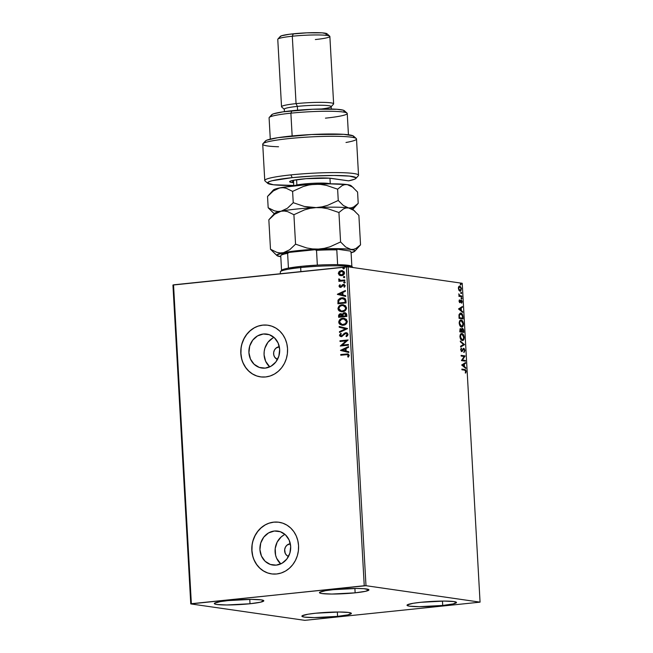 <?xml version="1.0" encoding="UTF-8"?>
<svg xmlns="http://www.w3.org/2000/svg" width="653" height="653" viewBox="0 0 653 653"><rect width="100%" height="100%" fill="white"/><g stroke="black" fill="none" stroke-linecap="round" stroke-linejoin="round"><path stroke-width="0.98" d="M277.558 359.46L274.799 357.346L273.803 355.101L273.656 352.571L274.399 350.147L275.909 348.188L279.313 346.743A6.522 5.836 98.2 0 0 279.092 346.759A6.522 5.836 98.2 0 0 273.664 352.53A6.522 5.836 98.2 0 0 277.484 359.436M288.569 556.478L286.602 555.27L285.214 553.303L284.675 549.589L285.418 547.165L286.928 545.206L290.332 543.761A6.522 5.836 98.2 0 0 290.112 543.778A6.522 5.836 98.2 0 0 284.675 549.548A6.522 5.836 98.2 0 0 288.504 556.454M273.999 337.421A17.166 15.362 -81.8 0 0 264.253 351.053A17.166 15.362 -81.8 0 0 269.754 366.88L265.616 361.248L264.081 354.84L264.196 351.477L264.889 348.188L267.91 342.311L272.693 338.091M263.339 334.001L269.297 334.687L274.489 337.862L278.129 343.054L279.664 349.461L278.864 356.105L275.835 361.991L271.06 366.202L265.249 368.112A17.166 15.362 98.2 0 1 261.845 368.047A17.166 15.362 98.2 0 1 248.907 350.759A17.166 15.362 98.2 0 1 263.339 334.001A17.166 15.362 98.2 0 1 266.742 334.067A17.166 15.362 98.2 0 1 279.68 351.355A17.166 15.362 98.2 0 1 265.249 368.112L259.29 367.427L254.099 364.243L250.458 359.06L248.924 352.653L249.724 346L252.752 340.123L257.527 335.903L263.339 334.001M285.01 534.44A17.166 15.362 -81.8 0 0 275.264 548.071A17.166 15.362 -81.8 0 0 280.766 563.898L276.635 558.266L275.582 555.156L275.207 548.504L277.158 542.112L281.141 536.962L283.712 535.109M274.358 531.02L280.308 531.705L285.508 534.88L289.148 540.072L290.683 546.479L289.875 553.124L286.855 559.009L282.072 563.221L276.26 565.131A17.166 15.362 98.2 0 1 272.856 565.065A17.166 15.362 98.2 0 1 259.927 547.777A17.166 15.362 98.2 0 1 274.358 531.02A17.166 15.362 98.2 0 1 277.762 531.085A17.166 15.362 98.2 0 1 290.691 548.373A17.166 15.362 98.2 0 1 276.26 565.131L270.309 564.445L265.11 561.27L261.469 556.078L259.935 549.671L260.743 543.027L263.763 537.141L268.546 532.93L274.358 531.02M278.986 522.245A26.087 23.353 -81.8 0 0 273.86 522.155L273.746 522.139A26.087 23.353 98.2 0 1 278.913 522.237A26.087 23.353 98.2 0 1 298.576 548.512A26.087 23.353 98.2 0 1 276.643 573.979L281.174 573.008L285.475 571.081L289.377 568.265L292.74 564.674L295.425 560.445L297.335 555.736L298.388 550.732L298.56 545.63L297.825 540.619L296.225 535.893L293.817 531.64L290.691 528.008L286.969 525.159L282.798 523.175L278.333 522.163L273.746 522.139L269.216 523.11L264.914 525.036L261.012 527.853L257.649 531.444L254.964 535.672L253.054 540.382L252.001 545.386L251.829 550.487L252.564 555.499L254.164 560.225L256.572 564.478L259.698 568.11L263.42 570.959L267.591 572.934L272.056 573.954L276.643 573.979A26.087 23.353 98.2 0 1 271.468 573.881A26.087 23.353 98.2 0 1 251.813 547.606A26.087 23.353 98.2 0 1 273.746 522.139L273.86 522.155A26.087 23.353 -81.8 0 0 251.927 547.589A26.087 23.353 -81.8 0 0 271.534 573.889M267.975 325.227A26.087 23.353 -81.8 0 0 262.841 325.129L262.726 325.112A26.087 23.353 98.2 0 1 267.901 325.218A26.087 23.353 98.2 0 1 287.557 351.494A26.087 23.353 98.2 0 1 265.624 376.961L270.154 375.989L274.456 374.063L278.366 371.247L281.721 367.655L284.406 363.419L286.316 358.717L287.377 353.714L287.54 348.612L286.806 343.6L285.206 338.874L282.798 334.622L279.672 330.989L275.95 328.132L271.779 326.157L267.314 325.137L262.726 325.112L258.196 326.084L253.903 328.018L249.993 330.834L246.63 334.426L243.944 338.654L242.043 343.364L240.981 348.359L240.818 353.469L241.545 358.481L243.145 363.199L245.561 367.459L248.687 371.084L252.401 373.94L256.58 375.916L261.045 376.936L265.624 376.961A26.087 23.353 98.2 0 1 260.457 376.863A26.087 23.353 98.2 0 1 240.802 350.588A26.087 23.353 98.2 0 1 262.726 325.112L262.841 325.129A26.087 23.353 -81.8 0 0 240.916 350.571A26.087 23.353 -81.8 0 0 260.523 376.871M442.71 605.453A24.79 2.432 -3.2 0 1 407.015 605.258A24.79 2.432 -3.2 0 1 420.818 602.295L444.138 601.078L453.957 601.568L456.455 602.352L453.198 603.911L442.71 605.453L419.389 606.67L409.57 606.18L407.072 605.404L407.227 604.915L413.161 603.299L420.818 602.295A24.79 2.432 -3.2 0 1 456.512 602.49A24.79 2.432 -3.2 0 1 442.71 605.453L442.465 601.087L442.71 605.453M250.009 603.756A24.79 2.432 -3.2 0 1 214.315 603.56A24.79 2.432 -3.2 0 1 228.117 600.597L251.438 599.381L261.257 599.87L263.755 600.646L260.498 602.205L250.009 603.756L226.689 604.972L216.869 604.482L215.155 604.131L214.527 603.217L220.453 601.601L228.117 600.597A24.79 2.432 -3.2 0 1 263.812 600.793A24.79 2.432 -3.2 0 1 250.009 603.756L249.764 599.389L250.009 603.756M355.142 592.834A24.79 2.432 -3.2 0 1 319.448 592.638A24.79 2.432 -3.2 0 1 333.25 589.675L356.571 588.459L363.827 588.68L368.888 589.724L365.631 591.283L355.142 592.834L331.822 594.05L322.002 593.561L320.288 593.21L319.66 592.295L325.586 590.679L333.25 589.675A24.79 2.432 -3.2 0 1 368.945 589.871A24.79 2.432 -3.2 0 1 355.142 592.834L354.897 588.467L355.142 592.834M337.577 616.375A24.79 2.432 -3.2 0 1 301.882 616.179A24.79 2.432 -3.2 0 1 315.685 613.224L339.005 612.008L348.824 612.49L351.322 613.273L348.065 614.832L337.577 616.375L314.256 617.591L304.437 617.101L301.939 616.326L302.094 615.836L308.028 614.22L315.685 613.224A24.79 2.432 -3.2 0 1 351.379 613.412A24.79 2.432 -3.2 0 1 337.577 616.375L337.332 612.008L337.577 616.375M172.939 285.043L190.766 603.911L304.837 620.35L480.061 602.148L365.99 585.7L348.163 266.84L462.234 283.28L480.061 602.148L365.99 585.7L191.362 603.707L173.535 284.839L346.416 266.881L364.243 585.741L190.766 603.911L304.837 620.35L480.061 602.148L462.234 283.28L348.163 266.84L172.939 285.043L173.535 284.839L191.362 603.707L190.766 603.911L172.939 285.043M460.928 289.859L460.071 291.165L461.451 288.822L459.32 286.096L459.794 286.047L458.781 286.577L458.398 288.381L459.116 290.52L460.079 291.165L460.855 290.903L461.385 288.234L460.055 286.12L458.602 286.904L458.773 289.948L460.3 291.173M461.842 296.723L461.802 296.029L459.59 295.491L458.806 293.866L459.288 295.67L458.896 296.299L461.842 296.723L461.802 296.029L459.794 295.629L458.806 293.866L459.288 295.67L458.896 296.299L461.842 296.723M459.116 301.131L460.079 302.576L461.459 300.878L461.851 303.074L462.136 301.36L461.532 300.225L460.798 300.266L459.908 301.874L459.32 300.086L459.116 301.131L459.957 302.568L460.398 302.412L461.287 300.804L462.169 301.694L461.238 300.102L459.908 301.874L459.459 299.841L459.116 301.131M460.806 313.081L459.002 314.852L459.051 318.362L463.083 318.942L462.512 314.575L461.516 313.35L460.251 313.097L459.051 314.583L459.051 318.362L463.083 318.942L462.969 316.836L462.553 316.876L462.969 316.836C462.683 314.395 461.965 313.146 460.806 313.081L460.406 313.073M462.471 328.32L461.524 329.602L460.308 328.663L459.802 331.855L463.834 332.442L463.491 329.381L462.471 328.32L461.524 329.602L460.863 328.712L460.063 328.826L459.802 331.855L463.834 332.442L463.736 330.622L462.308 328.312M464.52 344.653L460.316 341.046L460.365 341.805L463.54 344.458L460.61 346.221L460.651 346.98L464.52 344.653L460.634 346.751L464.52 344.653L460.316 341.046L460.365 341.805L463.54 344.458L460.61 346.221L460.651 346.98L464.52 344.653M465.401 360.472L462.406 360.04L465.148 355.934L461.116 355.354L461.157 356.056L464.169 356.489L461.41 360.587L465.442 361.174L465.401 360.472L464.969 361.101L465.401 360.472L462.406 360.04L465.148 355.934L461.116 355.354L461.157 356.056L464.169 356.489L461.41 360.587L465.442 361.174L465.401 360.472M464.61 370.169L465.532 370.659L465.744 372.985L466.095 371.084L465.516 369.786L461.883 369.084L461.924 369.778L464.61 370.169L465.703 371.288L465.744 372.985L466.111 371.337L464.61 369.476L461.883 369.084L461.924 369.778L464.61 370.169M461.655 365.011L465.85 368.496L465.809 367.737L464.463 366.619L464.324 364.072L465.565 363.329L465.524 362.57L461.655 365.011L465.85 368.496L465.809 367.737L464.463 366.619L464.324 364.072L465.565 363.329L465.524 362.57L461.655 365.011M463.614 349.061L462.928 349.265L463.777 349.045L464.536 350.416L464.177 352.334L464.944 350.424L464.128 348.522L463.214 348.531L461.818 350.816L461.14 350.041L461.287 348.106L460.7 349.763L461.891 351.526L463.401 349.216L464.063 349.192L464.536 350.416L464.177 352.334L464.944 350.424L463.589 348.351M461.312 333.585L461.9 333.544C460.732 333.332 460.087 334.409 459.973 336.768C460.381 339.16 461.157 340.409 462.308 340.523L463.85 339.527L464.201 337.128L463.328 334.573L461.712 333.528L460.292 334.646L460.014 337.185L461.067 339.764L462.642 340.531M460.561 320.084L461.14 320.052C459.973 319.839 459.337 320.917 459.222 323.276C459.63 325.667 460.406 326.916 461.557 327.031L463.091 326.035L463.426 323.423L462.577 321.08L460.961 320.035L459.532 321.154L459.263 323.684L460.316 326.271L461.883 327.039M458.52 308.942L462.716 312.428L462.675 311.669L461.328 310.55L461.189 308.004L462.43 307.261L462.389 306.502L458.52 308.942L462.716 312.428L462.675 311.669L461.328 310.55L461.189 308.004L462.43 307.261L462.389 306.502L458.52 308.942M461.679 298.894L461.94 298.111L461.402 297.841L461.565 298.845L461.614 297.735L461.312 298.266L461.679 298.894L461.981 298.364M461.377 293.548L461.671 292.879L461.1 292.495L461.263 293.499L461.32 292.381L461.01 292.919L461.377 293.548L461.687 293.009M460.896 284.822L461.149 284.031L460.61 283.769L460.773 284.773L460.83 283.655L460.528 284.194L460.896 284.822L461.198 284.292M340.752 275.688L339.413 275.231L342.621 275.435L344.466 273.403L344.155 271.713L341.821 270.554L339.429 271.281L338.319 273.166L339.201 275.084L338.548 273.485L339.413 275.231L341.576 275.688C343.266 275.533 344.245 274.57 344.506 272.807L342.213 270.587L341.282 270.571L339.201 271.468L338.319 273.452L339.201 271.468L342.327 270.603M344.841 280.733L344.8 280.031L340.735 280.349L339.584 279.892L339.487 279.166L338.662 279.304L339.707 280.561L338.825 280.651L338.866 281.353L344.841 280.733L344.8 280.031L340.597 280.325L338.834 278.896L338.654 279.451L339.707 280.561L338.825 280.651L338.866 281.353L344.841 280.733M339.029 286.202L339.609 287.157L340.915 287.328L343.829 285.1L344.498 285.834L343.919 286.863L344.498 287.206L345.225 285.679L343.723 284.373L342.507 284.716L340.882 286.602L339.862 286.365L340.344 285.124L339.805 284.765L339.087 285.777L339.266 286.234L340.042 284.798L339.029 286.202L340.678 287.369L342.923 285.312L343.984 285.124L344.727 285.867L343.919 286.863L344.498 287.206L345.225 285.679L343.413 284.39L340.833 286.708L339.764 286.079L340.344 285.124L339.805 284.765L339.029 286.202M345.968 300.837L345.429 298.976L344.262 298.094L340.221 298.143L338.083 300.037L337.911 303.8L346.082 302.951L345.968 300.837L343.168 297.792L341.788 297.776L338.009 300.233L337.911 303.8L346.082 302.951L345.968 300.837M346.841 316.444L346.506 313.742L345.135 312.763L343.445 312.967L342.286 314.379L340.997 313.701L339.723 313.913L338.646 315.13L338.662 317.293L346.841 316.444L346.735 314.632L344.294 312.73L342.286 314.379L340.499 313.709L338.589 316.011L338.662 317.293L346.841 316.444M347.518 328.655L339.176 326.484L339.217 327.243L345.543 328.802L339.462 331.659L339.511 332.418L347.518 328.541L339.176 326.484L339.217 327.243L345.543 328.802L339.462 331.659L339.511 332.418L347.518 328.655M348.408 344.474L342.327 345.111L348.155 339.944L339.976 340.793L340.017 341.486L346.114 340.858L340.27 346.025L348.449 345.176L348.408 344.474L342.327 345.111L348.155 339.944L339.976 340.793L340.017 341.486L346.114 340.858L340.27 346.025L348.449 345.176L348.408 344.474M346.221 354.652L348.204 354.954L347.723 356.824L348.376 357.118L349.224 355.305L348.09 353.934L340.744 354.514L340.784 355.216L347.559 354.603L348.384 355.395L347.723 356.824L348.376 357.118L349.224 355.305L347.91 353.902L340.744 354.514L340.784 355.216L346.221 354.652M340.515 350.449L348.857 352.506L348.816 351.747L346.139 351.085L346 348.539L348.563 347.331L348.522 346.572L340.507 350.326L348.857 352.506L348.816 351.747L346.139 351.085L346 348.539L348.563 347.331L348.522 346.572L340.515 350.449M348.057 334.393L347.225 333.038L345.731 332.704L344.302 333.308L341.935 335.797L340.401 335.544L341.274 333.83L340.744 333.34L339.454 335.234L340.164 336.401L341.78 336.605L344.972 333.716L346.261 333.43L347.216 334.524L345.935 336.091L346.384 336.613L347.535 335.764L348.057 334.393L345.731 332.704L341.609 336.001L340.295 335.16L341.274 333.83L340.744 333.34L339.454 335.234L341.454 336.662L345.764 333.405L347.437 334.426L345.935 336.091L346.384 336.613L348.057 334.393M343.258 325.243L346 324.108L347.323 321.709L346.294 319.235L343.56 318.231L340.05 319.399L338.727 321.831L339.013 323.325L340.074 324.525L343.258 325.243C345.584 325.031 346.939 323.717 347.323 321.292L344.164 318.28L342.825 318.264C340.466 318.46 339.095 319.79 338.727 322.247L341.903 325.218L343.258 325.243M342.499 311.742L345.249 310.608L346.563 308.208L345.543 305.743L342.809 304.739L339.291 305.906L337.976 308.338L338.262 309.832L339.315 311.032L342.499 311.742C344.833 311.538 346.188 310.224 346.563 307.8L343.405 304.788L342.074 304.771C339.707 304.967 338.344 306.298 337.976 308.747L341.152 311.726L342.499 311.742M337.381 294.381L345.723 296.438L345.682 295.678L343.005 295.017L342.866 292.471L345.429 291.262L345.388 290.503L337.372 294.258L345.723 296.438L345.682 295.678L343.005 295.017L342.866 292.471L345.429 291.262L345.388 290.503L337.381 294.381M344.392 283.002L344.988 282.61L344.784 281.941L343.723 282.235L344.392 283.002L345.037 282.349L344.327 281.835L343.674 282.488L344.392 283.002L343.674 282.488M344.09 277.647L344.686 277.256L344.482 276.586L343.429 276.88L344.09 277.647L344.743 276.994L344.025 276.488L343.38 277.141L344.09 277.647L343.38 277.141M343.6 268.93L344.204 268.53L343.992 267.861L342.939 268.154L343.6 268.93L344.253 268.277L343.535 267.763L342.89 268.416L343.6 268.93L342.89 268.416M267.428 325.153L262.841 325.129L258.31 326.1M254.017 328.035L250.107 330.851L246.752 334.442L244.067 338.67L242.157 343.38M241.096 348.376L240.933 353.485L241.659 358.497M243.267 363.215L245.675 367.476L248.801 371.1L252.515 373.957L256.694 375.932M278.447 522.18L273.86 522.155L269.33 523.126M265.028 525.053L261.127 527.869L257.764 531.46L255.078 535.689L253.168 540.398M252.115 545.402L251.944 550.503L252.678 555.515M254.278 560.241L256.686 564.494L259.812 568.126L263.534 570.975L267.706 572.959M341.013 355.191L340.744 354.514L348.025 353.918L340.972 354.546L341.013 355.191M347.714 354.628L348.588 355.256L347.959 356.865L348.416 357.069L347.723 356.824L348.612 355.436L347.665 354.62M348.857 352.481L340.744 350.481L348.857 352.481M345.519 350.906L345.176 348.922L345.519 350.906M342.482 350.188L345.176 348.922L345.282 350.873L342.482 350.188L345.176 348.922L345.282 350.873L342.482 350.188M340.499 346L346.343 340.89L340.499 346M340.246 341.462L339.976 340.793L348.155 340.001L340.205 340.825L340.246 341.462M342.556 345.143L348.408 344.531L342.556 345.143M345.764 333.405L347.445 334.565L346.163 336.124L346.514 336.54L345.935 336.091L347.445 334.565L345.992 333.438M341.682 336.695L339.454 335.234L340.972 333.373L339.699 334.965L340.393 336.434M341.38 335.96L345.731 332.704L346.465 332.728M346.351 332.712L345.731 332.704M346.735 332.777L345.217 332.932L342.417 335.666L341.241 335.985M345.217 332.932L344.539 333.34M339.731 332.312L339.462 331.659L345.772 328.834L339.217 327.243L339.405 326.541L339.446 327.275L345.772 328.834L339.699 331.691L339.731 332.312M343.796 318.264L340.907 318.974L339.013 321.456L339.487 323.766L342.017 325.227L338.956 322.28C339.331 319.823 340.695 318.493 343.054 318.297L344.278 318.297M341.707 325.17L342.384 325.276M340.278 319.431L339.715 319.994M339.144 320.974L339.013 321.456M344.278 319.023L346.139 320.019L346.67 322.092L345.143 324.035L342.262 324.541L343.445 324.574C345.306 324.419 346.392 323.374 346.719 321.439L344.049 318.99L345.666 319.733L346.482 321.407C346.163 323.333 345.078 324.378 343.217 324.541L342.115 324.525L339.568 322.125C339.895 320.174 340.988 319.121 342.866 318.966L343.935 318.974L346.49 321.57L345.413 323.643L342.621 324.565L340.237 323.61L339.617 321.472L341.699 319.235L344.049 318.99M344.857 319.17L345.404 319.415M338.891 317.268L338.589 316.011L340.499 313.709L341.217 313.734L339.021 314.754L338.891 317.268M341.111 313.718L340.499 313.709M345.372 312.803L343.535 313.081L342.286 314.379L344.294 312.73L345.094 312.754M344.98 312.738L344.294 312.73M344.719 313.448L345.706 314.036L346.196 315.864L343.151 316.183L342.939 314.673L344.335 313.424L344.964 313.464L344.335 313.424L346.196 315.864L346.147 315.064L344.564 313.456M345.184 313.513L346.114 314.722M341.078 314.428L342.082 314.975L342.311 316.272L339.691 316.542L339.421 315.783L341.086 314.428M340.556 314.403L341.854 314.942L342.082 316.232L339.462 316.509L342.311 316.272L342.066 315.881L339.462 316.509L339.544 315.015L340.319 314.444L342.294 315.913L340.784 314.436M346.147 315.064L345.959 315.832L342.923 316.15L346.196 315.864L342.923 316.15L343.127 314.191L344.335 313.424M343.037 304.771L340.156 305.482L338.262 307.963L338.866 310.444L341.258 311.734L338.205 308.779C338.572 306.33 339.944 305 342.303 304.804L343.527 304.804M339.519 305.939L338.964 306.502M338.393 307.481L338.262 307.963M343.527 305.531L344.098 305.677M344.939 306.11L345.943 307.783L345.331 309.742L343.845 310.812L341.503 311.048M341.486 311.048L342.686 311.081C344.547 310.918 345.641 309.873 345.959 307.947L345.731 307.914C345.413 309.84 344.319 310.885 342.458 311.048L341.364 311.032L338.809 308.632C339.136 306.681 340.237 305.628 342.107 305.465L343.176 305.482L345.959 307.947L343.29 305.498M343.454 297.833L340.89 298.029L338.874 299.213L338.107 300.804L338.132 303.776L338.009 300.233L341.788 297.776L343.29 297.809M343.282 298.535L345.086 299.776L345.437 302.372L338.711 303.016L338.801 300.527L341.821 298.478L345.086 299.776L343.07 298.511L344.653 299.409L345.168 301.588L345.086 299.776L345.437 302.372L345.168 301.588L345.208 302.339L338.711 303.016L338.736 300.772L339.454 299.466L340.907 298.65L343.054 298.503M345.723 296.413L337.609 294.413L345.723 296.413M342.384 294.838L342.041 292.854L342.384 294.838M339.348 294.119L342.041 292.854L342.148 294.805L339.348 294.119L342.041 292.854L342.148 294.805L339.348 294.119M339.993 286.112L340.833 286.708L342.507 284.716L344.041 284.414M344.155 284.43L343.413 284.39M344.564 287.14L343.919 286.863L344.727 285.867L344.147 286.896L344.564 287.14M343.486 285.083L344.727 285.867L344.058 285.132M340.18 287.361L340.678 287.369M340.907 287.402L339.266 286.234L340.091 287.312M344.253 284.447L342.735 284.749L340.833 286.708M344.621 283.035L343.902 282.52L344.327 281.835L345.266 282.382M345.037 282.349L344.327 281.835M344.678 281.867L343.919 282.39L344.384 283.027M339.095 281.329L338.825 280.651L339.935 280.594L338.654 279.451L339.062 278.929L339.005 279.884L339.935 280.594L339.062 280.684L339.095 281.329M340.972 280.382L344.808 280.088L341.095 280.39M344.319 277.68L343.609 277.174L344.335 276.521M344.743 276.994L344.025 276.488M344.376 276.521L343.617 277.043L344.082 277.672M342.58 270.644L340.417 270.881L338.76 272.374L338.883 274.538L340.686 275.68M338.76 272.374L338.589 272.913M341.96 271.289L343.445 271.803L343.968 273.362L342.556 274.84L340.964 275.003M341.331 271.264L343.054 271.648L344 272.921L343.037 274.399L341.135 275.011L339.593 274.448L339.095 272.93L339.821 271.868L341.331 271.264L343.772 272.889L341.535 274.995L339.054 273.378L341.331 271.264L342.156 271.297M340.915 274.995L341.772 275.027L344 272.921L341.56 271.305M341.535 274.995L341.037 275.019M343.837 268.963L343.119 268.448L343.535 267.763L344.482 268.31M344.253 268.277L343.535 267.763M343.886 267.795L343.127 268.318L343.592 268.954M342.107 305.465L344.711 306.077L345.731 308.24L344.662 310.151L341.862 311.073L339.756 310.363L338.809 308.469L339.887 306.371L342.107 305.465M465.589 370.88L464.863 369.712L461.891 369.198L464.61 369.476L464.144 369.525L465.646 371.386L465.279 373.034M465.703 371.377L466.111 371.337L465.703 371.377M465.426 372.708L465.654 371.639M465.067 362.839L465.565 363.329L463.867 364.317L465.067 362.839M463.981 366.268L465.809 367.737L465.36 368.088L463.981 366.268M462.161 365.141L464.038 366.26L462.161 365.141L463.924 364.309L462.161 365.141L463.924 364.309L464.038 366.26L462.161 365.141M461.124 355.469L465.148 355.934L461.94 360.089L464.936 360.521L461.94 360.089L464.683 355.983L461.124 355.469M464.479 350.473L463.712 352.383M463.401 349.216L462.822 350.286L463.777 349.045M460.675 349.469L461.1 348.743L460.651 349.877L461.679 350.824L460.716 349.877L461.565 348.694L460.985 348.506L461.565 348.694L461.287 348.106L460.7 349.763L461.736 351.518L462.822 350.286L462.332 351.249L461.271 351.567M461.736 351.518L462.332 351.249M463.744 348.351L461.712 350.522M462.177 350.473L461.679 350.824M464.332 349.633L463.377 348.416L464.25 349.428M463.997 352.114L464.471 350.996M461.581 351.526L462.846 349.371M460.341 341.503L464.512 344.539L460.341 341.503M462.308 340.523C463.459 340.727 464.095 339.658 464.21 337.332L463.801 337.372L464.21 337.332C463.818 334.924 463.05 333.667 461.9 333.544L461.549 333.536M461.9 333.544L463.263 335.34M463.712 338.474L462.406 340.531M462.202 340.58L463.263 339.789L463.744 338.172M461.94 339.887L462.536 339.838L461.247 339.193L460.471 337.454L460.863 334.744L461.932 334.238L463.801 337.291C463.695 339.152 463.189 339.993 462.267 339.829L460.389 336.801C460.496 334.924 461.01 334.075 461.932 334.238L463.475 335.789L462.397 334.083L461.247 333.577M460.406 338.67L461.802 339.878L460.357 338.564M459.932 336.213L461.181 334.287L459.998 335.748M461.802 339.878L463.54 338.956L463.475 335.789M461.01 329.536L460.145 328.679L461.051 329.651M462.095 328.386L463.026 329.43L462.006 328.369M463.328 330.671L463.736 330.622L463.328 330.671M463.328 331.691L463.361 332.369L463.328 331.691M461.369 330.328L461.467 329.61M461.532 329.422L462.046 329.063L461.369 330.304M462.92 331.732L461.418 331.512L461.883 331.463L461.459 331.153L461.851 330.01L461.385 330.059L462.512 329.014L463.385 331.683L461.418 331.512L462.92 331.732M461.002 331.455L459.769 331.275L460.659 329.324L461.475 331.406L459.769 331.259L461.002 331.455M460.455 329.349L461.222 329.822L461.475 331.406L460.177 331.218L460.194 329.373M461.924 329.063L463.099 329.569L463.385 331.683L461.883 331.463L461.932 329.561L462.512 329.014M462.308 329.039L461.385 330.059M460.079 329.373L460.659 329.324M461.557 327.031C462.699 327.226 463.336 326.165 463.459 323.831L463.05 323.88L463.459 323.831C463.067 321.431 462.291 320.174 461.14 320.052L460.798 320.043M461.14 320.052L462.512 321.847M462.953 325.006L462.079 326.263L460.92 326.1L459.883 324.565L459.647 322.664L460.243 321.088L461.475 320.827L462.471 321.766L463.05 323.798C462.944 325.651 462.43 326.5 461.516 326.337L459.639 323.308C459.745 321.431 460.259 320.582 461.181 320.745L463.05 323.798L461.655 327.039M461.442 327.088L462.504 326.296L462.985 324.68M462.699 322.313L461.647 320.59L460.496 320.084M461.328 326.386L459.598 325.072M459.173 322.713L460.422 320.794M461.181 320.745L460.43 320.794L459.247 322.256M459.655 325.178L461.549 326.337M462.569 318.191L462.61 318.876L462.569 318.191M460.308 313.815L462.381 315.554L462.634 318.191L459.018 317.782L462.634 318.191L459.426 317.725L459.402 315.277L460.847 313.775L462.251 315.13L460.341 313.13L462.185 314.966M460.373 313.824L458.953 315.326L459.924 313.84M462.251 315.13L462.634 318.191L459.018 317.766L459.614 314.485L460.847 313.775M461.932 306.771L462.43 307.261L460.732 308.249L461.932 306.771M460.838 310.199L462.675 311.669L462.226 312.02L460.838 310.199M459.026 309.073L460.904 310.191L459.026 309.073L460.789 308.24L459.026 309.073L460.789 308.24L460.904 310.191L459.026 309.073M459.165 300.494L459.736 300.29L459.002 301.188L459.443 301.923L459.965 301.139M461.238 300.102L460.798 300.266M460.773 300.151L461.704 301.743L461.385 303.123M461.851 303.074L462.169 301.694L461.851 303.074M460.822 300.853L459.932 302.461L460.398 302.412L459.492 302.617M459.957 302.568L460.398 302.412M459.834 302.551L460.553 300.976M461.524 302.886L461.671 302.38M461.589 301.098L460.847 300.168M461.614 297.735L461.312 298.266M461.149 297.784L461.214 298.943M461.426 298.829L461.263 297.833M458.863 295.711L459.288 295.67L458.863 295.711M458.733 294.283L459.141 294.242L458.733 294.283M459.271 295.646L461.802 296.029L461.369 296.658L461.336 296.078L459.222 295.613M461.32 292.381L461.01 292.919M460.847 292.43L460.912 293.597M461.124 293.483L460.969 292.479M460.781 287.728L459.32 286.096L460.602 287.271L461.091 288.773L460.039 290.471L458.7 289.834M459.867 291.214L460.945 289.777M458.773 289.94L460.234 290.471L458.406 288.471L459.834 286.749L461.091 288.773L460.847 290.03L459.924 290.479M458.373 287.671L459.361 286.798L458.447 287.459M460.039 290.471L459.083 289.63L458.765 288.006L459.443 286.789L460.61 287.287M460.83 283.655L460.528 284.194M460.365 283.704L460.422 284.871M460.643 284.757L460.479 283.753M463.924 364.309L464.038 366.26L462.626 365.092L463.924 364.309M461.181 334.287L461.932 334.238M460.789 308.24L460.904 310.191L459.492 309.024L460.789 308.24M459.173 286.789L459.834 286.749M364.243 585.741L346.416 266.881L348.163 266.84L365.99 585.7L364.243 585.741M353.061 267.526L351.689 266.31A35.221 3.453 176.8 0 0 337.625 264.669A35.221 3.453 176.8 0 0 317.342 265.118A35.221 3.453 176.8 0 0 301.164 266.367L300.658 267.583A36.527 3.583 -3.2 0 1 353.061 267.526A36.527 3.583 -3.2 0 1 353.085 267.55A36.527 3.583 176.8 0 0 300.658 267.583L300.886 271.607L300.658 267.583A36.527 3.583 176.8 0 0 280.317 271.942L280.423 273.738M281.557 270.497A35.221 3.453 -3.2 0 1 288.438 268.122A35.221 3.453 176.8 0 0 281.704 270.228L280.48 271.583A36.527 3.583 -3.2 0 1 300.658 267.583L301.164 266.367A35.221 3.453 176.8 0 0 288.438 268.122L301.164 266.367L317.342 265.118A35.221 3.453 -3.2 0 1 337.625 264.669L348.253 265.33L351.036 265.951L351.877 266.726M281.476 255.054L283.288 253.772L289.173 252.401L287.614 253.34L288.438 268.122L287.614 253.34L289.173 252.401L314.868 249.732L316.517 250.336L317.342 265.118L316.517 250.336A35.221 3.453 -3.2 0 1 336.801 249.895L337.544 249.234L350.22 251.054L351.053 251.952L351.861 266.465L351.053 251.952L350.22 251.054L337.544 249.234A34.438 3.379 176.8 0 0 314.868 249.732L332.483 249.177L337.544 249.234L336.801 249.895A35.221 3.453 176.8 0 0 316.517 250.336L314.868 249.732L289.173 252.401A34.438 3.379 176.8 0 0 281.614 254.637L280.88 255.454A35.221 3.453 -3.2 0 1 287.614 253.34A35.221 3.453 176.8 0 0 280.733 255.723L281.549 270.399L280.733 255.723A35.221 3.453 -3.2 0 1 280.88 255.454M337.625 264.669L336.801 249.895L337.625 264.669M355.885 178.432L358.334 175.722A46.959 4.604 176.8 0 0 338.23 172.604A46.959 4.604 176.8 0 0 290.903 174.89A46.959 4.604 176.8 0 0 265.012 180.938L267.746 183.362A44.355 4.351 -3.2 0 1 292.201 177.649L290.903 174.89A46.959 4.604 -3.2 0 1 358.53 175.257L356.505 138.967A46.959 4.604 176.8 0 0 309.359 136.983A46.959 4.604 176.8 0 0 262.726 144.207L264.759 180.497A46.959 4.604 -3.2 0 1 290.903 174.89L292.201 177.649L313.236 176.032L333.928 175.469L349.396 176.09L355.975 177.738L355.861 178.457L354.563 179.232L348.612 180.848L329.357 178.171L306.061 178.685L292.609 180.44L289.834 181.403L290.405 182.22L293.63 182.775L291.932 182.53A22.178 2.179 -3.2 0 1 289.744 181.485A22.178 2.179 -3.2 0 1 307.775 178.547A22.178 2.179 -3.2 0 1 331.651 178.408L348.612 180.848A44.355 4.351 -3.2 0 0 355.885 178.432A44.355 4.351 -3.2 0 0 336.899 175.494A44.355 4.351 -3.2 0 0 292.201 177.649L272.072 180.742L269.411 181.55L267.526 183.06L273.436 184.775L293.777 185.444A44.355 4.351 -3.2 0 1 267.746 183.362M347.029 113.108L344.294 110.683A36.527 3.583 176.8 0 0 291.891 110.741L290.879 113.173A39.131 3.836 -3.2 0 1 347.029 113.108A39.131 3.836 -3.2 0 1 325.447 118.152M331.071 106.806L333.52 104.096A26.087 2.563 176.8 0 0 322.362 102.358A26.087 2.563 176.8 0 0 296.062 103.631L297.36 106.39A23.484 2.302 -3.2 0 1 321.023 105.247A23.484 2.302 -3.2 0 1 331.071 106.806A23.484 2.302 -3.2 0 1 321.505 108.986M329.724 36.184L326.99 33.768A23.484 2.302 176.8 0 0 293.303 33.801L292.299 36.225A26.087 2.563 -3.2 0 1 329.724 36.184A26.087 2.563 -3.2 0 1 315.342 39.547M331.316 109.018L331.177 106.57A23.484 2.302 176.8 0 0 297.36 106.39L296.062 103.631A26.087 2.563 -3.2 0 1 333.634 103.835L329.863 36.429A26.087 2.563 176.8 0 0 292.299 36.225L296.062 103.631L292.299 36.225A26.087 2.563 176.8 0 0 277.77 39.343L281.533 106.749A26.087 2.563 -3.2 0 1 296.062 103.631A26.087 2.563 176.8 0 0 281.68 106.994L284.414 109.418A23.484 2.302 -3.2 0 1 297.36 106.39L297.572 110.21L297.36 106.39A23.484 2.302 176.8 0 0 284.284 109.198L284.422 111.639M348.433 134.763L347.241 113.475A39.131 3.836 176.8 0 0 290.879 113.173L292.152 135.938L290.879 113.173A39.131 3.836 176.8 0 0 269.093 117.842L270.285 139.13M265.273 141.709L265.436 140.966L266.832 140.175L277.892 137.685L311.473 134.526L343.723 134.33L353.012 135.783L353.746 136.469L353.24 137.228M271.632 115.32L271.86 114.602L273.485 113.826L283.092 111.826L312.779 109.247L336.956 109.28L343.249 110.186L344.474 111.165L343.535 111.916M280.276 36.739L281.476 35.784L289.401 34.258L306.73 32.838L322.272 32.862L327.063 33.85L325.871 34.813M277.884 39.09A26.087 2.563 -3.2 0 1 292.299 36.225L293.303 33.801A23.484 2.302 176.8 0 0 280.333 36.372L277.884 39.09M269.265 117.458A39.131 3.836 -3.2 0 1 290.879 113.173L291.891 110.741A36.527 3.583 176.8 0 0 271.713 114.748L269.265 117.458M356.252 138.526L353.518 136.102A44.355 4.351 176.8 0 0 309.228 134.649A44.355 4.351 176.8 0 0 265.379 141.024L262.93 143.742A46.959 4.604 -3.2 0 1 309.359 136.983A46.959 4.604 -3.2 0 1 356.252 138.526A46.959 4.604 -3.2 0 1 345.992 142.485M278.545 146.762A46.959 4.604 -3.2 0 1 262.93 143.742M293.499 180.506L291.932 182.53L293.499 180.506M294.046 185.852A18.26 1.788 -3.2 0 1 296.886 184.979L296.593 179.73L296.886 184.979A18.26 1.788 -3.2 0 1 315.848 183.175A18.26 1.788 -3.2 0 1 330.026 183.836M357.681 247.862L360.538 244.834L355.95 248.466L353.485 249.348L350.89 249.413L345.674 247.005L340.58 241.961L329.936 246.818L324.296 248.344L318.403 249.079L312.55 248.932L306.747 247.969L295.556 244.165L293.907 214.715L304.543 209.866L310.191 208.331L316.085 207.597L321.929 207.744L327.733 208.707L338.931 212.511L340.58 241.961L329.936 246.818L324.296 248.344L318.403 249.079A39.131 3.836 -3.2 0 1 350.89 249.413L345.674 247.005L340.58 241.961L338.931 212.511L343.511 208.887L345.976 208.005L348.571 207.94L351.175 208.74L353.787 210.348L358.889 215.392L360.538 244.834L355.95 248.466L353.485 249.348L350.89 249.413A39.131 3.836 -3.2 0 1 354.75 251.258A39.131 3.836 -3.2 0 1 351.102 252.76M351.085 252.515L351.583 252.287L351.085 252.515M354.75 251.258L360.538 244.834L358.889 215.392L353.787 210.348L348.571 207.94A39.131 3.836 176.8 0 0 316.085 207.597L321.929 207.744L327.733 208.707L338.931 212.511L343.511 208.887L345.976 208.005L348.571 207.94L343.356 205.524L338.254 200.479L327.618 205.336L321.97 206.862L316.085 207.597A39.131 3.836 176.8 0 0 281.035 211.237L284.333 211.017L287.581 211.613L293.907 214.715L295.556 244.165L289.712 249.732L283.361 252.719L280.055 252.94L276.815 252.344L270.489 249.242L275.55 254.262M269.599 218.943L268.84 219.8L270.489 249.242L268.84 219.8L274.684 214.225L281.035 211.237A39.131 3.836 176.8 0 0 274.627 213.376L269.599 218.943L274.684 214.225L281.035 211.237L284.333 211.017L287.581 211.613L293.907 214.715L304.543 209.866L310.191 208.331L316.085 207.597L304.429 206.495L293.238 202.683L287.385 208.258L281.035 211.237A39.131 3.836 -3.2 0 1 316.085 207.597A39.131 3.836 -3.2 0 1 348.571 207.94A39.131 3.836 -3.2 0 1 352.587 209.515L352.587 209.515M278.154 255.878L280.806 256.694A39.131 3.836 -3.2 0 1 276.986 255.609A39.131 3.836 -3.2 0 1 283.361 252.719L280.055 252.94L276.815 252.344L270.489 249.242L276.986 255.609M355.101 211.425L352.391 209.025A39.131 3.836 176.8 0 0 348.571 207.94L343.356 205.524L338.254 200.479L337.625 189.182L342.205 185.558L344.67 184.677L347.265 184.603L351.216 185.836M280.806 256.694L277.525 255.927L276.856 254.964L283.361 252.719A39.131 3.836 -3.2 0 1 318.403 249.079L312.55 248.932L306.747 247.969L295.556 244.165L289.712 249.732L283.361 252.719L308.224 249.707L337.552 248.654L348.335 249.119L354.171 250.181L354.84 251.152L350.89 252.817M352.432 209.784L358.211 203.361L353.632 206.985L351.167 207.866L348.571 207.94L351.167 207.866L353.632 206.985L358.211 203.361L357.583 192.064L358.211 203.361L352.375 208.927M274.668 214.127A39.131 3.836 -3.2 0 1 281.035 211.237L277.737 211.466L274.489 210.87L268.171 207.768L274.668 214.127M273.232 190.66L275.223 189.06L282.847 187.338L304.6 184.897L329.504 183.844L347.265 184.603A39.131 3.836 176.8 0 0 314.779 184.268A39.131 3.836 176.8 0 0 279.737 187.909A39.131 3.836 176.8 0 0 273.321 190.039L268.293 195.614L273.387 190.896L279.737 187.909L283.035 187.689L286.283 188.284L292.601 191.386L303.245 186.529L308.885 185.003L314.779 184.268L320.631 184.415L326.435 185.379L337.625 189.182L342.205 185.558L344.67 184.677L347.265 184.603L352.489 187.019L357.583 192.064L352.489 187.019M273.232 212.78L268.171 207.768L267.534 196.463L273.387 190.896L276.497 189.011L279.737 187.909L283.035 187.689L286.283 188.284L292.601 191.386L293.238 202.683L292.601 191.386L303.245 186.529L308.885 185.003L314.779 184.268L320.631 184.415L326.435 185.379L337.625 189.182L338.254 200.479L327.618 205.336L321.97 206.862L316.085 207.597L310.232 207.45L304.429 206.495L293.238 202.683L287.385 208.258L281.035 211.237L277.737 211.466L274.489 210.87L268.171 207.768L267.534 196.463L268.293 195.614M353.795 188.097L351.085 185.697A39.131 3.836 176.8 0 0 347.265 184.603L349.877 185.411M296.886 184.979A18.26 1.788 -3.2 0 1 326.516 183.24M463.687 349.045L463.222 349.094M461.785 350.824L461.312 350.873M461.255 292.381L460.789 292.43M330.271 183.836L329.953 178.22M293.801 185.876L293.483 180.261"/></g></svg>
